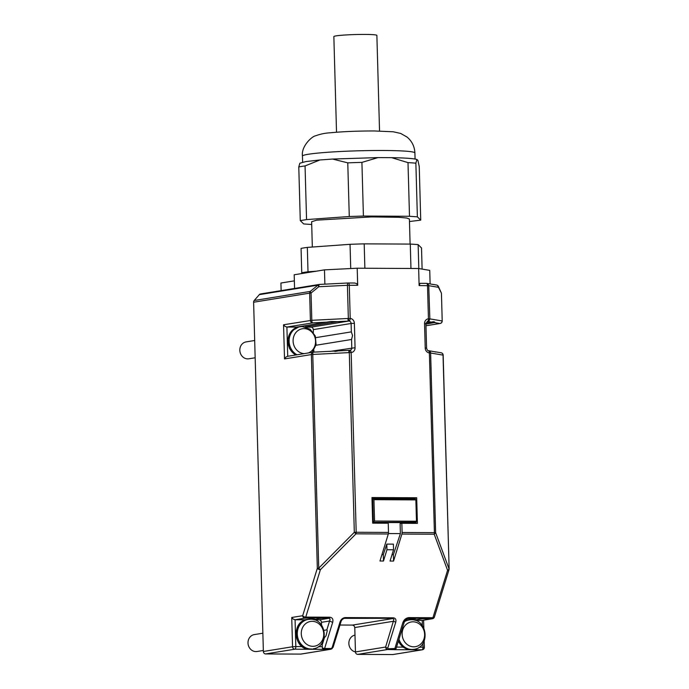 <?xml version="1.0" encoding="UTF-8"?>
<svg xmlns="http://www.w3.org/2000/svg" width="689" height="689" viewBox="0 0 689 689"><rect width="100%" height="100%" fill="white"/><g stroke="black" fill="none" stroke-linecap="round" stroke-linejoin="round"><path stroke-width="1.03" d="M336.525 132.228L333.855 36.577A21.523 1.421 -1.6 0 1 336.068 35.88A21.523 1.421 -1.6 0 1 360.226 34.45A21.523 1.421 -1.6 0 1 376.874 35.372L379.544 131.022M319.963 159.969L332.589 159.056L347.773 162.854L349.271 216.51L306.553 219.593L305.055 165.928L319.963 159.969L305.821 161.579L299.836 163.233L298.785 166.945L300.283 220.609L303.651 223.908A64.068 4.237 -1.6 0 0 311.531 224.468L311.695 224.468M378.011 157.592L391.628 157.66L408 162.621L409.499 216.277L363.413 216.053L361.914 162.397L378.011 157.592L332.589 159.056M416.923 159.46L417.922 160.442L419.239 166.48L420.738 220.144L417.37 216.846L415.872 163.181L416.923 159.46C413.529 158.504 405.098 157.902 391.628 157.66M305.055 165.928A64.068 4.237 178.4 0 0 301.567 166.437A64.068 4.237 178.4 0 0 298.785 166.945M361.914 162.397A64.068 4.237 178.4 0 0 347.773 162.854M415.872 163.181A64.068 4.237 178.4 0 0 408 162.621M409.473 221.522L420.738 220.144M409.499 216.277L417.37 216.846M349.271 216.51L363.413 216.053M300.283 220.609L306.553 219.593M312.332 247.041L311.626 221.737L316.664 220.161L371.569 216.914L398.767 217.293L406.656 218.025L409.404 219.007L410.101 244.087M430.117 283.937L429.738 270.372L418.645 268.512L357.203 268.219L324.467 269.864L302.393 273.447L301.748 272.81L301.067 248.41A64.068 4.237 -1.6 0 1 303.84 247.902A64.068 4.237 -1.6 0 1 307.328 247.394L350.046 244.319A64.068 4.237 -1.6 0 1 364.188 243.863L410.274 244.087A64.068 4.237 -1.6 0 1 418.145 244.647L421.513 247.954L422.107 269.098M301.748 272.81A64.068 4.237 -1.6 0 1 304.529 272.293A64.068 4.237 -1.6 0 1 308.009 271.793L307.328 247.394M316.26 271.199L308.009 271.793M350.046 244.319L350.727 268.546M364.869 268.254L364.188 243.863M410.274 244.087L410.954 268.477M418.817 268.546L418.145 244.647M302.393 273.447L294.186 274.773L294.565 288.441M324.872 284.152L324.467 269.864M418.645 268.512L419.119 285.591L420.083 283.325L426.448 283.36A2.446 1.085 90.3 0 1 427.146 283.954A2.446 1.085 90.3 0 1 427.516 285.625L428.437 318.818A4.892 4.375 80.8 0 0 424.545 323.658L425.225 348.048A4.892 4.375 80.8 0 0 429.393 352.932L434.414 532.649L402.1 532.494A2.446 1.085 90.3 0 1 402.057 533.312A2.446 1.085 90.3 0 1 401.902 534.053L393.557 561.061L390.052 561.044L393.531 549.77L386.96 549.736L383.472 561.018L379.966 561.001L388.312 533.992A2.446 1.085 -89.7 0 0 388.467 533.243A2.446 1.085 90.3 0 0 388.501 532.425L388.243 523.227L372.68 523.149L371.965 497.544L416.69 497.759L417.405 523.364L401.842 523.295L402.1 532.494M348.031 282.99L319.507 284.428A2.446 0.784 87.1 0 0 319.446 284.428L348.083 282.981A2.446 0.784 87.1 0 1 348.134 282.99A2.446 1.085 90.3 0 1 348.221 282.981L354.585 283.007L356.678 283.618L357.686 285.289L357.203 268.219M281.129 290.62L280.923 283.033L294.349 280.854M371.974 497.828L414.959 498.035L414.985 498.87L371.991 498.664M416.69 497.759L414.959 498.035M373.946 499.689L415.872 499.895L416.475 521.229L374.54 521.022L373.946 499.689L372 498.664L372.654 522.322L415.639 522.529L415.674 523.356M388.415 533.562L400.395 533.613L400.111 523.571L401.842 523.295M400.395 533.613L393.376 554.697L393.557 561.061M339.97 625.026L352.51 625.087L354.086 625.81L354.775 627.541L355.455 651.932A2.446 2.188 80.8 0 0 357.72 654.378L392.799 654.55A2.446 2.188 80.8 0 0 393.118 654.524L422.305 649.796A2.446 2.446 0 0 0 424.355 647.307L424.183 641.046M254.207 300.507L310.239 291.421L311.049 293.023L318.783 286.736L317.974 285.134A2.446 2.188 -99.2 0 1 319.179 284.454L260.537 293.962A2.446 2.188 80.8 0 0 259.331 294.642L254.207 300.507A2.446 2.188 80.8 0 0 253.612 302.23L263.37 651.484A2.446 2.188 80.8 0 0 265.627 653.939L300.705 654.102A2.446 2.188 80.8 0 0 301.033 654.076L330.935 649.227L332.219 648.538M388.501 532.425L356.187 532.27L351.166 352.553A4.892 4.375 80.8 0 0 355.059 347.712L354.379 323.322A4.892 4.375 80.8 0 0 350.219 318.439L349.289 285.246A2.446 1.085 90.3 0 0 348.927 283.575A2.446 1.085 90.3 0 0 348.221 282.981A2.446 2.446 0 0 0 348.083 282.981A2.446 0.784 87.1 0 0 347.601 283.61L347.42 285.298L357.686 285.289M319.412 284.428A2.446 2.188 -99.2 0 0 319.179 284.454A2.446 2.446 0 0 1 319.446 284.428A2.446 0.784 87.1 0 0 318.973 285.048L318.783 286.736L347.42 285.298L348.35 318.482L349.022 321.048L348.1 320.256L347.816 318.49L311.807 320.307L311.049 293.023L309.645 293.144L310.403 320.428A2.446 2.188 80.8 0 0 312.668 322.874A2.446 0.784 -92.9 0 1 312.091 322.064A2.446 0.784 -92.9 0 1 311.807 320.307L283.558 324.777L285.013 326.379L286.9 327.051L296.632 327.103L330.522 321.522L337.421 321.634L305.106 326.87M426.5 283.36A2.446 2.308 99.5 0 1 426.836 283.394L436.559 285.022A2.446 2.308 99.5 0 1 438.471 287.313L437.661 285.711M420.161 283.334L426.362 283.368A2.446 1.085 90.3 0 1 426.448 283.36A2.446 2.446 0 0 1 426.836 283.394A2.446 2.308 99.5 0 1 428.024 283.997L428.747 285.685L419.119 285.591M349.874 350.296L349.986 350.279A2.446 2.188 80.8 0 1 349.9 350.296A2.446 2.446 0 0 0 349.814 350.305L349.84 350.296A2.446 1.094 -94.9 0 1 349.874 350.296A2.446 1.094 -94.9 0 1 351.166 352.553L349.297 352.596L354.318 532.313L355.989 533.837A2.446 1.085 -89.7 0 0 356.153 533.088A2.446 1.085 90.3 0 0 356.187 532.27L354.318 532.313L318.731 568.167L312.763 354.456L349.297 352.596L349.84 350.296L348.953 350.959L348.772 352.639M393.531 549.77L393.376 544.138L386.796 544.112L383.291 554.654L381.93 554.645M393.376 554.697L392.015 554.697M372.663 522.469L414.27 522.667L416.139 522.245L416.475 521.229M395.813 649.004L396.115 648.47L388.191 648.797L387.769 648.022L395.744 622.227C396.382 619.635 395.598 618.171 393.367 617.818L345.129 617.585C342.7 617.912 341.003 619.368 340.047 621.952L332.081 647.746L331.185 648.521L324.605 648.487L332.666 622.4C333.424 619.359 332.494 617.628 329.876 617.223L305.752 617.103L320.402 569.682A2.446 0.474 -135.2 0 1 319.575 569.011A2.446 0.474 -135.2 0 1 318.731 568.167L317.328 568.287A2.446 1.24 17.2 0 0 318.594 569.269A2.446 1.24 17.2 0 0 320.402 569.682L355.989 533.837L388.312 533.992M401.902 534.053L434.216 534.216L447.574 570.303A2.446 1.24 -162.8 0 0 448.866 569.906A2.446 1.24 -162.8 0 0 449.03 569.639L434.38 617.051A2.446 1.24 -162.8 0 1 434.216 617.318A2.446 1.24 -162.8 0 1 432.925 617.723L408.81 617.602C405.942 617.99 403.952 619.704 402.824 622.744A2.446 1.24 17.2 0 0 404.116 622.339L404.133 621.366L404.116 622.339M383.291 554.654L383.472 561.018M434.216 534.216L435.646 532.709L434.414 532.649A2.446 1.085 90.3 0 1 434.371 533.467A2.446 1.085 90.3 0 1 434.216 534.216M408.81 617.602L407.991 618.653L419.584 618.119L422.374 618.722L432.106 618.774A2.446 1.085 90.3 0 0 432.571 618.455A2.446 1.085 90.3 0 0 432.925 617.723L447.574 570.303A2.446 1.628 -20.3 0 0 448.505 569.639A2.446 1.628 -20.3 0 0 449.004 568.795L435.646 532.709L430.625 352.992L428.42 350.675A2.446 1.068 -84.6 0 1 428.541 350.675C427.947 351.089 427.292 350.245 426.586 348.16L426.327 338.618M428.42 350.718L430.082 351.347L430.806 353.044L429.393 352.932A2.446 1.068 -84.6 0 0 428.541 350.675A2.446 2.446 0 0 1 429.109 350.796L428.627 350.692M426.31 338.299L426.181 333.614M424.545 323.658L425.905 323.77L427.456 321.444A2.446 2.188 80.8 0 1 427.602 321.427L429.678 318.878L428.437 318.818A2.446 1.094 85.1 0 1 427.602 321.427L427.189 321.513M306.123 327.146L311.015 327.172A2.446 2.188 -99.2 0 1 313.28 329.618L313.357 332.434M315.82 337.636L351.338 331.874L352.535 335.577L351.554 339.488L315.984 345.258M387.769 648.022A1.714 0.87 -162.8 0 1 386.503 647.729L385.616 647.04L386.124 648.797L387.614 649.529L394.435 649.649M352.51 625.087L392.799 618.558L393.936 619.351L385.616 647.04L355.455 651.932A8.561 7.657 -99.2 0 1 348.858 643.492A8.561 7.657 -99.2 0 1 354.99 635.112M342.597 619.101L343.889 618.429M344.216 618.352L393.118 618.334A1.714 0.758 90.3 0 0 393.367 617.818M436.559 285.022A2.446 2.446 0 0 1 438.385 286.426L438.359 286.374M349.487 350.331L348.953 350.959M386.796 544.112L386.96 549.736M287.718 356.325L285.866 357.083L284.514 358.926L311.359 354.577L317.328 568.287L302.678 615.708A2.446 1.24 17.2 0 0 303.944 616.689A2.446 1.24 17.2 0 0 305.752 617.103A2.446 1.085 90.3 0 1 305.399 617.844A2.446 1.085 -89.7 0 1 304.934 618.154L316.613 617.8M316.501 617.818L321.513 618.24L313.288 619.575M332.666 622.4L329.583 621.004L330.117 619.075L329.058 618.274L319.196 619.876A2.446 2.188 -99.2 0 1 321.453 622.322L321.53 625.138M324.028 649.227A1.714 0.758 90.3 0 0 324.355 649.004A1.714 0.758 90.3 0 0 324.605 648.487L322.409 648.108L322.865 649.339L330.608 649.253L300.705 654.102M332.081 647.746L332.985 647.471L332.994 646.782M340.047 621.952A1.714 0.87 17.2 0 0 340.952 621.676L340.96 620.987L340.952 621.676M395.744 622.227L393.583 621.245L354.775 627.541M434.905 322.667L439.832 323.494A2.446 2.308 -80.5 0 0 442.08 320.936L429.85 318.895L429.221 320.652L427.611 321.444L431.426 322.082L434.07 321.737L435.147 322.452L425.923 324.123M426 322.969L431.426 322.082M313.857 350.262L313.908 352.122M299.465 326.638L300.499 326.638M334.906 351.442L338.239 350.899L313.426 352.139A2.446 0.784 87.1 0 0 312.944 352.768A2.446 0.784 87.1 0 0 312.763 354.456L311.359 354.577A2.446 2.188 -99.2 0 1 311.953 352.854A2.446 2.188 80.8 0 1 313.159 352.174L287.382 356.351M429.85 318.895L428.747 285.685L438.471 287.313L441.236 292.765A2.446 2.446 0 0 1 441.451 293.703L442.209 320.988L441.442 293.712M263.37 651.484L292.549 646.756L291.731 617.482L293.187 619.084L295.073 619.755L304.805 619.807L314.666 618.205M338.239 350.899L336.516 351.261M328.007 351.416L313.486 352.148A2.446 0.784 87.1 0 0 313.426 352.139A2.446 2.446 0 0 0 313.159 352.174A2.446 2.188 80.8 0 1 313.392 352.148M415.872 499.895L414.976 498.87M372.663 522.322L416.139 522.245M307.647 619.342A15.158 13.556 -99.2 0 1 308.216 619.333A15.158 13.556 -99.2 0 1 308.681 619.342M324.002 630.332L326.844 629.875L327.275 630.624L326.026 635.818L324.157 637.962M318.378 646.695L322.297 646.713L322.03 642.966M322.297 646.713L322.409 648.108M396.115 648.47L396.519 647.074L396.115 648.47M399.525 637.368L404.279 622.072C404.736 620.565 405.864 619.428 407.655 618.679M396.347 647.729L399.921 636.171M401.179 632.114L401.498 630.986M408.508 619.833A15.158 13.556 -99.2 0 1 409.077 619.824A15.158 13.556 -99.2 0 1 409.533 619.833M415.527 618.696L405.253 620.289M422.374 618.722L414.141 620.057M435.939 351.924L441.124 352.785A2.446 2.308 99.5 0 1 443.036 355.085L449.133 568.847A2.446 2.446 0 0 1 449.03 569.639M435.973 351.941L432.244 351.356M432.477 321.841L433.088 321.737M435.724 351.933L435.198 352.019M330.04 321.599L330.522 321.522M415.157 620.341L422.555 620.35L432.434 618.748A2.446 2.446 0 0 0 434.38 617.051M263.336 650.476L257.049 651.493A8.561 7.657 -99.2 0 1 255.912 651.579A8.561 7.657 -99.2 0 1 248.04 643.638A8.561 7.657 -99.2 0 1 254.301 634.595L262.853 633.208M374.54 521.022L373.343 522.038L372.697 498.784L415.493 498.991M314.305 619.85L319.196 619.876M254.68 340.504L246.128 341.89A8.561 7.657 80.8 0 0 239.867 350.934A8.561 7.657 80.8 0 0 247.739 358.883A8.561 7.657 80.8 0 0 248.867 358.788L255.163 357.772M383.532 150.486A56.248 3.721 -1.6 0 1 414.899 152.949C414.571 146.481 411.962 141.193 407.087 137.085L400.662 133.433L393.281 131.788L374.342 130.962C357.901 130.953 343.174 131.556 330.169 132.788C325.113 133.072 320.256 134.079 315.596 135.802C312.1 136.198 301.024 146.24 302.445 156.084A56.248 3.721 -1.6 0 1 308.241 154.276A56.248 3.721 -1.6 0 1 383.532 150.486M354.344 283.015L348.298 282.99M425.225 348.048L426.586 348.16M354.379 323.322L351.106 323.486A2.446 2.188 80.8 0 0 349.022 321.048A2.446 1.068 95.4 0 0 350.219 318.439L347.816 318.49M355.059 347.712L329.73 351.45M349.986 350.279A2.446 2.188 80.8 0 0 351.786 347.876L351.554 339.488M402.824 622.744L394.771 648.823A1.714 0.758 -89.7 0 1 394.521 649.339L394.194 649.563M337.421 321.634L348.677 321.065L311.015 327.172M351.338 331.874L351.106 323.486L313.28 329.618M392.799 654.55L421.978 649.813A2.446 2.188 80.8 0 0 422.305 649.796M424.355 647.307L422.994 647.204A2.446 1.085 -89.7 0 1 422.727 648.978A2.446 1.085 -89.7 0 1 421.978 649.813L393.927 649.684M357.72 654.378L387.614 649.529L388.191 648.797M265.627 653.939L294.814 649.202L322.865 649.339M291.731 617.482L302.678 615.708A2.446 2.188 80.8 0 0 304.934 618.154L295.073 619.755L295.822 646.583L292.549 646.756A2.446 2.188 80.8 0 0 294.814 649.202A2.446 1.085 90.3 0 0 295.555 648.366A2.446 1.085 -89.7 0 0 295.822 646.583L302.204 646.618M283.558 324.777L284.514 358.926M259.331 294.642L317.974 285.134L310.239 291.421A2.446 2.188 80.8 0 0 309.645 293.144L253.612 302.23M329.876 617.223A2.446 1.085 90.3 0 1 329.514 617.955L321.513 618.24M331.185 648.521A1.714 0.758 90.3 0 1 330.935 649.029L330.608 649.253M345.129 617.585L344.56 618.326M430.806 353.044L443.165 355.136L449.133 568.847M287.718 356.299L286.9 327.051L312.668 322.874L327.189 322.142M349.383 350.339L338.325 350.899M321.453 622.322L329.583 621.004L326.844 629.875M324.355 637.928L322.09 645.249M422.391 625.621L422.245 620.376L432.106 618.774A2.446 2.188 80.8 0 0 432.434 618.748M442.209 320.988A2.446 2.446 0 0 1 440.159 323.468A2.446 2.188 80.8 0 1 439.832 323.494L425.966 325.742M295.753 354.99L289.492 348.513L287.847 339.35L291.456 331.064L298.94 326.887A14.917 13.341 80.8 0 0 288.045 339.307A14.917 13.341 80.8 0 0 295.874 354.973M419.239 647.186L422.994 647.204L422.891 643.448M403.065 647.109L396.554 647.074M302.066 326.543A14.917 13.341 80.8 0 0 300.094 326.698A14.917 13.341 80.8 0 0 289.199 339.117A14.917 13.341 80.8 0 0 297.028 354.783M307.113 619.592A14.917 13.341 80.8 0 0 296.192 635.353A14.917 13.341 80.8 0 0 309.921 649.193A14.917 13.341 80.8 0 0 311.893 649.038L309.852 649.202C293.643 650.054 290.965 621.271 307.113 619.592L308.267 619.402A14.917 13.341 80.8 0 0 297.355 635.163A14.917 13.341 80.8 0 0 311.075 649.004L311.893 649.038M407.974 620.074A14.917 13.341 80.8 0 0 404.701 621.108L409.128 619.893A14.917 13.341 80.8 0 0 404.391 621.754M398.423 641.037A14.917 13.341 80.8 0 0 410.782 649.684A14.917 13.341 80.8 0 0 412.754 649.529L410.713 649.684L403.478 647.402L398.337 641.313M308.362 352.949A12.531 11.205 80.8 0 0 315.579 341.176A12.531 11.205 80.8 0 0 303.987 328.627A12.531 11.205 80.8 0 0 293.101 341.072A12.531 11.205 80.8 0 0 304.262 353.612M310.239 619.247A14.917 13.341 80.8 0 0 308.267 619.402L310.403 619.239C326.982 618.489 329.583 646.971 313.047 648.849M411.1 619.738A14.917 13.341 80.8 0 0 409.128 619.893L411.264 619.721C427.835 618.98 430.444 647.462 413.908 649.339L411.936 649.494A14.917 13.341 80.8 0 1 398.965 639.271M301.282 633.768A12.531 11.205 80.8 0 0 312.866 646.325A12.531 11.205 80.8 0 0 323.752 633.88A12.531 11.205 80.8 0 0 312.169 621.323A12.531 11.205 80.8 0 0 301.282 633.768M402.135 634.259A12.531 11.205 80.8 0 0 413.727 646.816A12.531 11.205 80.8 0 0 424.613 634.371A12.531 11.205 80.8 0 0 413.03 621.814A12.531 11.205 80.8 0 0 402.135 634.259M415.071 159.047L414.899 152.949M302.617 162.191L302.445 156.084M426.172 333.312L425.905 323.77M338.316 350.89L349.814 350.296M344.224 618.352C342.467 619.11 341.417 620.16 341.064 621.487L333.097 647.281L330.918 649.227M423.821 628.015L423.597 620.178M395.899 648.892L394.246 649.667M438.385 286.426L441.236 292.765M428.989 350.761L432.649 351.373M440.159 323.468L425.966 325.768M443.165 355.136A2.446 2.446 0 0 0 441.124 352.785M298.94 326.887L302.23 326.534L310.136 329.187L315.312 336.06L316.087 344.741L312.177 352.329M412.754 649.529L413.908 649.339"/></g></svg>
